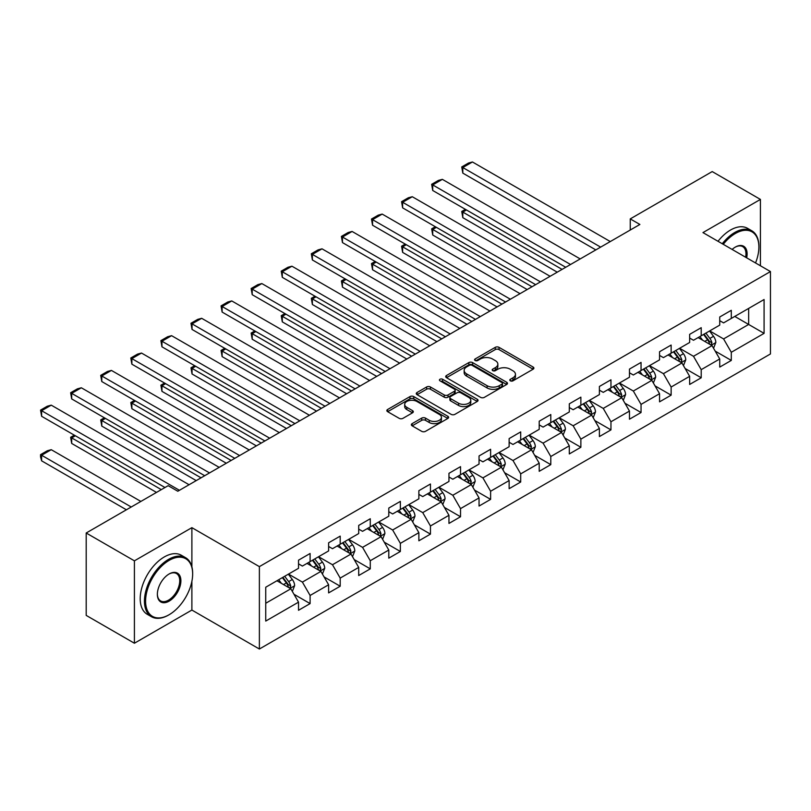 <?xml version="1.0" encoding="UTF-8"?>
<svg xmlns="http://www.w3.org/2000/svg" width="811" height="811" viewBox="0 0 811 811"><rect width="100%" height="100%" fill="white"/><g stroke="black" fill="none" stroke-linecap="round" stroke-linejoin="round"><path stroke-width="1.22" d="M510.342 380.825A1.875 1.085 0 0 0 512.988 380.825L533.101 369.208A2.676 1.541 0 0 0 533.891 368.123A2.676 1.541 0 0 0 533.101 367.028L499.029 347.351A2.676 1.541 0 0 0 495.247 347.351L475.134 358.969A1.875 1.085 0 0 0 474.587 359.729A1.875 1.085 0 0 0 475.134 360.5A1.875 1.085 0 0 0 477.78 360.5L480.386 358.989A8.566 4.947 0 0 1 492.5 358.989L495.339 360.631A8.566 4.947 0 0 1 497.853 364.129A8.566 4.947 0 0 1 495.339 367.626L492.733 369.127A1.875 1.085 0 0 0 492.186 369.897A1.875 1.085 0 0 0 492.733 370.657A1.875 1.085 0 0 0 495.389 370.657L497.995 369.157A8.566 4.947 0 0 1 510.109 369.157L512.947 370.799A8.566 4.947 0 0 1 515.451 374.297A8.566 4.947 0 0 1 512.947 377.794L510.342 379.295A1.875 1.085 0 0 0 509.795 380.055A1.875 1.085 0 0 0 510.342 380.825L510.342 379.295M412.14 423.636A2.676 1.541 0 0 0 411.359 424.731A2.676 1.541 0 0 0 412.14 425.826L421.7 431.34A2.676 1.541 0 0 0 425.491 431.34L447.824 418.446A2.676 1.541 0 0 0 448.615 417.351A2.676 1.541 0 0 0 447.824 416.266L413.752 396.589A2.676 1.541 0 0 0 409.971 396.589L387.628 409.484A2.676 1.541 0 0 0 386.847 410.579A2.676 1.541 0 0 0 387.628 411.674L399.174 418.334A2.676 1.541 0 0 0 402.966 418.334L412.525 412.819A2.676 1.541 0 0 0 413.306 411.724A2.676 1.541 0 0 0 412.525 410.63L406.798 407.325A7.157 4.136 0 0 1 404.699 404.405A7.157 4.136 0 0 1 409.119 400.583A7.157 4.136 0 0 1 416.925 401.486L439.359 414.431A7.157 4.136 0 0 1 441.448 417.351A7.157 4.136 0 0 1 437.028 421.173A7.157 4.136 0 0 1 429.232 420.28L425.491 418.121A2.676 1.541 0 0 0 421.7 418.121L412.14 423.636L412.14 425.826M191.883 527.657L134.413 560.837L86.199 532.999L86.199 615.397L134.413 643.235L191.883 610.054L259.378 649.023L259.378 566.625L191.883 527.657L191.883 566.767M760.424 265.775L760.424 199.415L702.955 232.595L770.45 271.563L259.378 566.625M760.424 199.415L712.21 171.577L630.248 218.899L630.248 230.03M86.199 532.999L168.161 485.677L177.802 491.243L639.889 224.465L630.248 218.899M480.578 397.36A2.676 1.541 0 0 0 484.36 397.36L506.703 384.455A2.676 1.541 0 0 0 507.483 383.37A2.676 1.541 0 0 0 506.703 382.275L472.62 362.598A2.676 1.541 0 0 0 468.839 362.598L446.496 375.493A2.676 1.541 0 0 0 445.715 376.588A2.676 1.541 0 0 0 446.496 377.683L480.578 397.36M440.718 381.231A1.875 1.085 0 0 1 442.624 381.494L442.624 379.264L477.263 399.265A2.676 1.541 0 0 1 478.044 400.36A2.676 1.541 0 0 1 477.263 401.455L454.92 414.35A2.676 1.541 0 0 1 451.139 414.35L417.067 394.673L417.067 392.494A2.676 1.541 0 0 0 416.276 393.588A2.676 1.541 0 0 0 417.067 394.673M417.067 392.494L426.627 386.969A2.676 1.541 0 0 1 430.408 386.969L444.225 394.947A2.676 1.541 0 0 0 448.017 394.947L454.353 391.287A2.676 1.541 0 0 0 455.143 390.192A2.676 1.541 0 0 0 454.353 389.108L439.967 380.795A1.875 1.085 0 0 1 439.42 380.035A1.875 1.085 0 0 1 440.576 379.031A1.875 1.085 0 0 1 442.624 379.264M259.378 649.023L770.45 353.961L770.45 271.563M293.998 594.291L310.106 603.597L310.106 595.467L328.617 584.772L328.617 592.902L340.194 586.221L340.194 578.091L358.705 567.406L358.705 575.536L370.272 568.856L370.272 560.725L388.793 550.04L388.793 558.161L400.36 551.48L400.36 543.36L418.871 532.665L418.871 540.795L430.448 534.114L430.448 525.984L448.959 515.299L448.959 523.43L460.526 516.749L460.526 508.619L479.048 497.924L479.048 506.054L490.614 499.373L490.614 491.243L509.136 480.558L509.136 488.688L520.703 482.008L520.703 473.877L539.214 463.193L539.214 471.313L550.791 464.632L550.791 456.512L569.302 445.817L569.302 453.947L580.869 447.266L580.869 439.136L599.39 428.451L599.39 436.571L610.957 429.891L610.957 421.771L629.468 411.076L629.468 419.206L641.045 412.525L641.045 404.395L659.556 393.71L659.556 401.84L671.133 395.16L671.133 387.029L689.644 376.334L689.644 384.465L701.211 377.784L701.211 369.654L719.732 358.969L719.732 367.099L731.299 360.419L731.299 352.288L764.084 333.362L764.084 299.512L748.654 308.423L748.654 324.451L764.084 333.362M310.106 603.597L298.529 610.277L298.529 602.147L265.744 621.074L265.744 587.225L298.529 568.298L298.529 560.168L310.106 553.487L310.106 561.617L328.617 550.922L328.617 542.802L340.194 536.122L340.194 544.242L358.705 533.557L358.705 525.427L370.272 518.746L370.272 526.876L388.793 516.191L388.793 508.061L400.36 501.38L400.36 509.511L418.871 498.816L418.871 490.685L430.448 484.005L430.448 492.135L448.959 481.45L448.959 473.32L460.526 466.639L460.526 474.77L479.048 464.074L479.048 455.954L490.614 449.274L490.614 457.394L509.136 446.709L509.136 438.579L520.703 431.898L520.703 440.028L539.214 429.343L539.214 421.213L550.791 414.533L550.791 422.663L569.302 411.968L569.302 403.837L580.869 397.157L580.869 405.287L599.39 394.602L599.39 386.472L610.957 379.791L610.957 387.922L629.468 377.227L629.468 369.096L641.045 362.416L641.045 370.546L659.556 359.861L659.556 351.731L671.133 345.05L671.133 353.18L689.644 342.485L689.644 334.365L701.211 327.685L701.211 335.805L719.732 325.12L719.732 316.989L731.299 310.309L731.299 318.439L764.084 299.512M307.014 563.402L320.903 571.41L302.391 582.105L288.503 574.087M298.529 563.838L302.391 566.068L310.106 561.617M302.391 582.105L310.106 595.467M320.903 571.41L328.617 584.772M337.102 546.026L350.991 554.045L332.48 564.73L318.591 556.721M328.617 546.472L332.48 548.702L340.194 544.242M332.48 564.73L340.194 578.091M350.991 554.045L358.705 567.406M367.19 528.66L381.079 536.679L362.558 547.364L348.679 539.345M358.705 529.107L362.558 531.327L370.272 526.876M362.558 547.364L370.272 560.725M381.079 536.679L388.793 550.04M397.278 511.285L411.157 519.304L392.646 529.999L378.757 521.98M388.793 511.731L392.646 513.961L400.36 509.511M392.646 529.999L400.36 543.36M411.157 519.304L418.871 532.665M427.356 493.919L441.245 501.938L422.734 512.623L408.845 504.604M418.871 494.365L422.734 496.585L430.448 492.135M422.734 512.623L430.448 525.984M441.245 501.938L448.959 515.299M457.445 476.544L471.333 484.562L452.822 495.257L438.933 487.239M448.959 476.99L452.822 479.22L460.526 474.77M452.822 495.257L460.526 508.619M471.333 484.562L479.048 497.924M487.533 459.178L501.421 467.197L482.9 477.882L469.022 469.863M479.048 459.624L482.9 461.854L490.614 457.394M482.9 477.882L490.614 491.243M501.421 467.197L509.136 480.558M517.621 441.813L531.499 449.821L512.988 460.516L499.1 452.497M509.136 442.259L512.988 444.479L520.703 440.028M512.988 460.516L520.703 473.877M531.499 449.821L539.214 463.193M547.699 424.437L561.587 432.456L543.076 443.141L529.188 435.132M539.214 424.883L543.076 427.113L550.791 422.663M543.076 443.141L550.791 456.512M561.587 432.456L569.302 445.817M577.787 407.071L591.675 415.09L573.154 425.775L559.276 417.756M569.302 407.517L573.154 409.737L580.869 405.287M573.154 425.775L580.869 439.136M591.675 415.09L599.39 428.451M607.875 389.696L621.763 397.714L603.242 408.409L589.354 400.391M599.39 390.142L603.242 392.372L610.957 387.922M603.242 408.409L610.957 421.771M621.763 397.714L629.468 411.076M637.963 372.33L651.841 380.349L633.33 391.034L619.442 383.015M629.468 372.776L633.33 375.006L641.045 370.546M633.33 391.034L641.045 404.395M651.841 380.349L659.556 393.71M668.041 354.965L681.929 362.973L663.418 373.668L649.53 365.649M659.556 355.411L663.418 357.631L671.133 353.18M663.418 373.668L671.133 387.029M681.929 362.973L689.644 376.334M698.129 337.589L712.017 345.608L693.496 356.293L679.618 348.284M689.644 338.035L693.496 340.265L701.211 335.805M693.496 356.293L701.211 369.654M712.017 345.608L719.732 358.969M734.776 316.432L748.654 324.451L723.584 338.927L709.696 330.908M719.732 320.669L723.584 322.89L731.299 318.439M723.584 338.927L731.299 352.288M134.413 560.837L134.413 643.235M265.744 603.262L290.814 588.786L276.936 580.767M290.814 588.786L298.529 602.147M715.201 351.122L731.299 360.419M685.113 368.488L701.211 377.784M655.024 385.864L671.133 395.16M624.936 403.229L641.045 412.525M594.858 420.595L610.957 429.891M564.77 437.97L580.869 447.266M534.682 455.336L550.791 464.632M504.594 472.712L520.703 482.008M474.516 490.077L490.614 499.373M444.428 507.443L460.526 516.749M414.34 524.818L430.448 534.114M384.262 542.184L400.36 551.48M354.174 559.56L370.272 568.856M324.086 576.925L340.194 586.221M191.883 610.054L191.883 581.325M511.092 381.089L512.947 380.014A8.566 4.947 0 0 0 515.451 376.517L515.451 374.297M497.853 364.129L497.853 366.359A8.566 4.947 0 0 1 495.339 369.857L493.483 370.921M533.101 367.028L533.101 369.208L499.029 349.582A2.676 1.541 0 0 0 495.247 349.582L475.885 360.763M506.662 384.475L472.62 364.828A2.676 1.541 0 0 0 468.839 364.828L446.537 377.703M501.968 384.13A1.875 1.085 0 0 0 502.516 383.37A1.875 1.085 0 0 0 501.968 382.599L472.053 365.335A1.875 1.085 0 0 0 469.407 365.335L466.66 366.917A8.566 4.947 0 0 0 464.156 370.414A8.566 4.947 0 0 0 466.66 373.912L487.107 385.712A8.566 4.947 0 0 0 499.221 385.712L501.968 384.13L501.968 386.36A1.875 1.085 0 0 0 502.516 385.59L502.516 383.37M464.156 370.414L464.156 372.644A8.566 4.947 0 0 0 466.66 376.142L466.66 373.912M501.968 386.36L499.221 387.942A8.566 4.947 0 0 1 487.107 387.942L466.66 376.142M417.097 394.693L426.627 389.199L426.627 386.969M455.143 390.192L455.143 392.423A2.676 1.541 0 0 1 454.353 393.517L448.017 397.177A2.676 1.541 0 0 1 444.225 397.177L430.408 389.199A2.676 1.541 0 0 0 426.627 389.199M442.624 381.494L477.223 401.475M458.57 403.229A7.157 4.136 0 0 0 466.376 404.121A7.157 4.136 0 0 0 470.796 400.31A7.157 4.136 0 0 0 468.697 397.38L460.79 392.818A2.676 1.541 0 0 0 457.009 392.818L450.663 396.478A2.676 1.541 0 0 0 449.882 397.572A2.676 1.541 0 0 0 450.663 398.667L458.57 403.229L458.57 405.459A7.157 4.136 0 0 0 466.376 406.352A7.157 4.136 0 0 0 470.796 402.53L470.796 400.31M449.882 397.572L449.882 399.803A2.676 1.541 0 0 0 450.663 400.898L450.663 398.667M458.57 405.459L450.663 400.898M441.448 417.351L441.448 419.581A7.157 4.136 0 0 1 437.028 423.403A7.157 4.136 0 0 1 429.232 422.501L425.491 420.351A2.676 1.541 0 0 0 421.7 420.351L412.181 425.846M404.699 404.405L404.699 406.635A7.157 4.136 0 0 0 406.798 409.555L406.798 407.325M412.485 412.84L406.798 409.555M447.794 418.466L413.752 398.819A2.676 1.541 0 0 0 409.971 398.819L387.668 411.694M713.538 348.243L715.829 342.465A7.228 4.177 -120 0 0 713.528 336.312L709.544 331M702.61 340.174L699.903 336.565M562.074 269.394L462.807 212.087L462.807 217.652L557.248 272.172M710.892 344.959L711.926 342.779A7.228 4.177 -120 0 0 709.858 338.43L705.884 333.118M704.07 334.162L708.49 340.052A3.68 2.129 60 0 1 709.159 341.178L711.926 342.779M703.563 334.456L707.547 339.768A7.228 4.177 60 0 1 709.615 344.107M466.467 209.968L462.807 212.087L461.743 211.468L465.413 209.36M462.807 217.652L461.743 211.468M600.637 247.122L462.807 167.542L462.807 173.118L595.821 249.91M610.288 241.556L472.448 161.977L462.807 167.542L461.743 166.934L468.494 163.041L472.448 161.977M462.807 173.118L461.743 166.934M755.538 262.957A33.271 19.211 120 0 0 758.883 247.071A33.271 19.211 120 0 0 735.354 233.487A33.271 19.211 120 0 0 723.26 244.324M722.266 243.746A34.092 19.687 -60 0 1 734.776 232.483A34.092 19.687 -60 0 1 751.817 230.79A34.092 19.687 -60 0 1 758.883 246.402A34.092 19.687 -60 0 1 758.873 246.737M732.13 249.443A16.636 9.61 -60 0 1 735.354 247.071L735.354 247.071A16.636 9.61 -60 0 1 746.667 257.837M718.019 241.293A34.092 19.687 -60 0 1 730.529 230.03A34.092 19.687 -60 0 1 747.58 228.347L751.817 230.79M745.613 257.229A15.814 9.134 120 0 0 742.683 246.615A15.814 9.134 120 0 0 735.06 247.243M168.546 615.062L169.124 614.728A33.271 19.211 120 0 0 192.653 573.975A33.271 19.211 120 0 0 169.124 560.391A33.271 19.211 120 0 0 145.595 601.144A33.271 19.211 120 0 0 169.124 614.728L168.546 615.062A34.092 19.687 -60 0 1 151.505 616.745A34.092 19.687 -60 0 1 146.274 589.435A34.092 19.687 -60 0 1 168.546 559.387A34.092 19.687 -60 0 1 185.597 557.704A34.092 19.687 -60 0 1 192.653 573.306A34.092 19.687 -60 0 1 192.653 573.641M169.124 601.144A16.636 9.61 -60 0 1 157.364 594.351A16.636 9.61 -60 0 1 169.124 573.975L169.124 573.975A16.636 9.61 -60 0 1 180.894 580.767A16.636 9.61 -60 0 1 169.124 601.144M157.364 594.007A15.814 9.134 120 0 0 160.639 600.921A15.814 9.134 120 0 0 168.546 600.14A15.814 9.134 120 0 0 178.886 586.201A15.814 9.134 120 0 0 176.453 573.529A15.814 9.134 120 0 0 168.83 574.147M151.505 616.745L147.257 614.302A34.092 19.687 -60 0 1 142.037 586.982A34.092 19.687 -60 0 1 164.309 556.934A34.092 19.687 -60 0 1 181.35 555.251L185.597 557.704M683.45 365.619L685.751 359.841A7.228 4.177 -120 0 0 683.44 353.687L679.456 348.365M672.522 357.55L669.815 353.941M531.986 286.759L432.719 229.452L432.719 235.018L527.16 289.547M680.814 362.335L681.848 360.145A7.228 4.177 -120 0 0 679.78 355.796L675.796 350.484M673.982 351.528L678.401 357.428A3.68 2.129 60 0 1 679.071 358.543L681.848 360.145M673.485 351.822L677.459 357.134A7.228 4.177 60 0 1 679.527 361.483M436.389 227.333L432.719 229.452L431.665 228.844L435.325 226.725M432.719 235.018L431.665 228.844M653.372 382.985L655.663 377.206A7.228 4.177 -120 0 0 653.352 371.053L649.378 365.741M642.434 374.915L639.727 371.306M501.897 304.135L402.631 246.828L402.631 252.393L497.072 306.913M650.726 379.7L651.76 377.51A7.228 4.177 -120 0 0 649.692 373.172L645.708 367.859M643.904 368.904L648.313 374.794A3.68 2.129 60 0 1 648.982 375.909L651.76 377.51M643.397 369.187L647.381 374.5A7.228 4.177 60 0 1 649.449 378.849M406.301 244.709L402.631 246.828L401.577 246.209L405.236 244.091M402.631 252.393L401.577 246.209M570.559 264.498L432.719 184.918L432.719 190.484L565.733 267.275M580.2 258.922L442.36 179.353L432.719 184.918L431.665 184.3L438.406 180.407L442.36 179.353M432.719 190.484L431.665 184.3M540.471 281.863L402.631 202.284L402.631 207.849L535.645 284.651M550.111 276.298L412.282 196.718L402.631 202.284L401.577 201.675L408.328 197.772L412.282 196.718M402.631 207.849L401.577 201.675M623.284 400.36L625.575 394.572A7.228 4.177 -120 0 0 623.274 388.418L619.29 383.106M612.346 392.281L609.649 388.672M471.809 321.501L372.553 264.193L372.553 269.759L466.994 324.288M620.638 397.076L621.672 394.886A7.228 4.177 -120 0 0 619.604 390.537L615.62 385.225M613.815 386.269L618.225 392.169A3.68 2.129 60 0 1 618.894 393.284L621.672 394.886M613.309 386.563L617.293 391.875A7.228 4.177 60 0 1 619.361 396.224M376.213 262.075L372.553 264.193L371.489 263.585L375.158 261.466M372.553 269.759L371.489 263.585M593.196 417.726L595.487 411.947A7.228 4.177 -120 0 0 593.186 405.794L589.202 400.482M582.268 409.656L579.561 406.047M441.731 338.876L342.465 281.559L342.465 287.135L436.906 341.654M590.55 414.441L591.584 412.252A7.228 4.177 -120 0 0 589.516 407.903L585.542 402.591M583.727 403.635L588.147 409.535A3.68 2.129 60 0 1 588.816 410.65L591.584 412.252M583.221 403.929L587.205 409.241A7.228 4.177 60 0 1 589.273 413.59M346.135 279.45L342.465 281.559L341.401 280.951L345.07 278.832M342.465 287.135L341.401 280.951M563.108 435.091L565.409 429.313A7.228 4.177 -120 0 0 563.098 423.16L559.114 417.847M552.179 427.022L549.473 423.413M411.643 356.242L312.377 298.935L312.377 304.5L406.818 359.03M560.472 431.807L561.506 429.627A7.228 4.177 -120 0 0 559.438 425.278L555.454 419.966M553.639 421.01L558.059 426.9A3.68 2.129 60 0 1 558.728 428.026L561.506 429.627M553.143 421.304L557.116 426.616A7.228 4.177 60 0 1 559.184 430.965M316.047 296.816L312.377 298.935L311.323 298.316L314.982 296.208M312.377 304.5L311.323 298.316M510.383 299.229L372.553 219.659L372.553 225.225L505.567 302.016M520.023 293.663L382.194 214.084L372.553 219.659L371.489 219.041L378.24 215.148L382.194 214.084M372.553 225.225L371.489 219.041M480.294 316.604L342.465 237.025L342.465 242.59L475.479 319.382M489.945 311.039L352.106 231.459L342.465 237.025L341.401 236.417L348.152 232.514L352.106 231.459M342.465 242.59L341.401 236.417M450.217 333.97L312.377 254.39L312.377 259.966L445.391 336.758M459.857 328.404L322.018 248.825L312.377 254.39L311.323 253.782L318.064 249.889L322.018 248.825M312.377 259.966L311.323 253.782M420.128 351.345L282.299 271.766L282.299 277.332L415.303 354.123M429.769 345.77L291.94 266.201L282.299 271.766L281.235 271.148L287.986 267.255L291.94 266.201M282.299 277.332L281.235 271.148M390.04 368.711L252.211 289.132L252.211 294.697L385.225 371.499M399.681 363.146L261.852 283.566L252.211 289.132L251.146 288.523L257.898 284.62L261.852 283.566M252.211 294.697L251.146 288.523M359.952 386.077L222.123 306.507L222.123 312.073L355.137 388.864M369.603 380.511L231.764 300.932L222.123 306.507L221.058 305.889L227.81 301.996L231.764 300.932M222.123 312.073L221.058 305.889M329.874 403.452L192.035 323.873L192.035 329.438L325.049 406.23M339.515 397.887L201.686 318.307L192.035 323.873L190.98 323.265L197.732 319.362L201.686 318.307M192.035 329.438L190.98 323.265M299.786 420.818L161.957 341.238L161.957 346.814L294.961 423.606M309.427 415.252L171.597 335.673L161.957 341.238L160.892 340.63L167.644 336.737L171.597 335.673M161.957 346.814L160.892 340.63M269.698 438.193L131.869 358.614L131.869 364.18L264.883 440.971M279.339 432.618L141.509 353.049L131.869 358.614L130.804 357.996L137.556 354.103L141.509 353.049M131.869 364.18L130.804 357.996M239.62 455.559L101.781 375.98L101.781 381.545L234.795 458.347M249.261 449.993L111.421 370.414L101.781 375.98L100.716 375.371L107.468 371.468L111.421 370.414M101.781 381.545L100.716 375.371M209.532 472.925L71.692 393.355L71.692 398.921L204.707 475.712M219.173 467.359L81.343 387.78L71.692 393.355L70.638 392.737L77.39 388.844L81.343 387.78M71.692 398.921L70.638 392.737M179.444 490.3L41.614 410.721L41.614 416.286L164.978 487.512M189.085 484.735L51.255 405.155L41.614 410.721L40.55 410.113L47.302 406.21L51.255 405.155M41.614 416.286L40.55 410.113M533.03 452.467L535.321 446.689A7.228 4.177 -120 0 0 533.009 440.535L529.036 435.213M522.091 444.398L519.395 440.789M381.555 373.607L282.299 316.3L282.299 321.866L376.73 376.395M530.384 449.182L531.418 446.993A7.228 4.177 -120 0 0 529.35 442.644L525.366 437.332M523.561 438.376L527.971 444.276A3.68 2.129 60 0 1 528.64 445.391L531.418 446.993M523.054 438.67L527.038 443.982A7.228 4.177 60 0 1 529.107 448.331M285.959 314.192L282.299 316.3L281.235 315.692L284.894 313.573M282.299 321.866L281.235 315.692M502.942 469.833L505.233 464.054A7.228 4.177 -120 0 0 502.932 457.901L498.947 452.589M492.013 461.763L489.307 458.154M351.467 390.983L252.211 333.676L252.211 339.241L346.652 393.761M500.296 466.548L501.33 464.368A7.228 4.177 -120 0 0 499.262 460.019L495.288 454.707M493.473 455.752L497.893 461.641A3.68 2.129 60 0 1 498.562 462.757L501.33 464.368M492.966 456.035L496.95 461.358A7.228 4.177 60 0 1 499.018 465.696M255.87 331.557L252.211 333.676L251.146 333.057L254.816 330.949M252.211 339.241L251.146 333.057M472.854 487.208L475.145 481.43A7.228 4.177 -120 0 0 472.843 475.266L468.859 469.954M461.925 479.129L459.219 475.52M321.389 408.349L222.123 351.041L222.123 356.607L316.564 411.136M470.208 483.924L471.252 481.734A7.228 4.177 -120 0 0 469.174 477.385L465.2 472.073M463.385 473.117L467.805 479.017A3.68 2.129 60 0 1 468.474 480.132L471.252 481.734M462.888 473.411L466.862 478.723A7.228 4.177 60 0 1 468.93 483.072M225.793 348.923L222.123 351.041L221.058 350.433L224.728 348.314M222.123 356.607L221.058 350.433M442.765 504.574L445.067 498.795A7.228 4.177 -120 0 0 442.755 492.642L438.781 487.33M431.837 496.504L429.131 492.895M291.301 425.724L192.035 368.407L192.035 373.983L286.476 428.502M440.13 501.289L441.164 499.1A7.228 4.177 -120 0 0 439.096 494.761L435.112 489.438M433.297 490.483L437.717 496.383A3.68 2.129 60 0 1 438.386 497.498L441.164 499.1M432.8 490.777L436.774 496.089A7.228 4.177 60 0 1 438.852 500.438M195.704 366.298L192.035 368.407L190.98 367.799L194.64 365.68M192.035 373.983L190.98 367.799M412.687 521.939L414.979 516.161A7.228 4.177 -120 0 0 412.667 510.007L408.693 504.695M401.749 513.87L399.053 510.261M261.213 443.09L161.957 385.783L161.957 391.348L256.398 445.878M410.042 518.655L411.076 516.475A7.228 4.177 -120 0 0 409.008 512.126L405.024 506.814M403.219 507.858L407.629 513.748A3.68 2.129 60 0 1 408.298 514.873L411.076 516.475M402.712 508.152L406.696 513.464A7.228 4.177 60 0 1 408.764 517.813M165.616 383.664L161.957 385.783L160.892 385.164L164.552 383.056M161.957 391.348L160.892 385.164M382.599 539.315L384.89 533.537A7.228 4.177 -120 0 0 382.589 527.383L378.605 522.071M371.671 531.246L368.964 527.637M231.125 460.455L131.869 403.148L131.869 408.714L226.31 463.243M379.953 536.03L380.988 533.841A7.228 4.177 -120 0 0 378.919 529.492L374.946 524.18M373.131 525.224L377.551 531.124A3.68 2.129 60 0 1 378.22 532.239L380.988 533.841M372.624 525.518L376.608 530.83A7.228 4.177 60 0 1 378.676 535.179M135.528 401.039L131.869 403.148L130.804 402.54L134.474 400.421M131.869 408.714L130.804 402.54M352.511 556.681L354.802 550.902A7.228 4.177 -120 0 0 352.501 544.749L348.517 539.437M341.583 548.611L338.876 545.002M201.047 477.831L101.781 420.524L101.781 426.089L196.221 480.609M349.876 553.396L350.91 551.216A7.228 4.177 -120 0 0 348.831 546.867L344.857 541.555M343.043 542.6L347.463 548.489A3.68 2.129 60 0 1 348.132 549.615L350.91 551.216M342.546 542.883L346.52 548.206A7.228 4.177 60 0 1 348.588 552.544M105.45 418.405L101.781 420.524L100.716 419.905L104.386 417.797M101.781 426.089L100.716 419.905M322.423 574.056L324.724 568.278A7.228 4.177 -120 0 0 322.413 562.114L318.439 556.802M311.495 565.987L308.788 562.368M161.318 489.631L71.692 437.889L71.692 443.455L156.493 492.419M319.787 570.772L320.821 568.582A7.228 4.177 -120 0 0 318.753 564.233L314.769 558.921M312.965 559.965L317.375 565.865A3.68 2.129 60 0 1 318.044 566.98L320.821 568.582M312.458 560.259L316.432 565.571A7.228 4.177 60 0 1 318.51 569.92M75.362 435.771L71.692 437.889L70.638 437.281L74.298 435.162M71.692 443.455L70.638 437.281M292.345 591.422L294.636 585.643A7.228 4.177 -120 0 0 292.325 579.49L288.351 574.178M131.23 506.997L41.614 455.255L51.255 449.689L140.871 501.431M281.407 583.352L278.71 579.743M41.614 460.83L40.55 456.877L40.55 454.647L41.614 455.255L41.614 460.83L126.404 509.784M289.699 588.137L290.733 585.947A7.228 4.177 -120 0 0 288.665 581.609L284.681 576.286M282.877 577.341L287.287 583.231A3.68 2.129 60 0 1 287.956 584.346L290.733 585.947M282.37 577.625L286.354 582.937A7.228 4.177 60 0 1 288.422 587.286M40.55 454.647L47.302 450.754L51.255 449.689M512.947 380.014L512.947 377.794M492.733 370.657L492.733 369.127M495.339 369.857L495.339 367.626M475.134 360.5L475.134 358.969M495.247 349.582L495.247 347.351M499.029 349.582L499.029 347.351M446.496 377.683L446.496 375.493M468.839 364.828L468.839 362.598M472.62 364.828L472.62 362.598M506.703 384.455L506.703 382.275M487.107 387.942L487.107 385.712M499.221 387.942L499.221 385.712M430.408 389.199L430.408 386.969M444.225 397.177L444.225 394.947M448.017 397.177L448.017 394.947M454.353 393.517L454.353 391.287M477.263 401.455L477.263 399.265M421.7 420.351L421.7 418.121M425.491 420.351L425.491 418.121M429.232 422.501L429.232 420.28M412.525 412.819L412.525 410.63M387.628 411.674L387.628 409.484M409.971 398.819L409.971 396.589M413.752 398.819L413.752 396.589M447.824 418.446L447.824 416.266M711.298 345.192L715.789 342.607M709.858 338.43L713.528 336.312M704.718 341.401L707.547 339.768M681.22 362.568L685.7 359.972M679.78 355.796L683.44 353.687M674.63 358.766L677.459 357.134M651.132 379.933L655.612 377.348M649.692 373.172L653.352 371.053M644.552 376.132L647.381 374.5M621.044 397.309L625.524 394.714M619.604 390.537L623.274 388.418M614.464 393.507L617.293 391.875M590.955 414.674L595.446 412.089M589.516 407.903L593.186 405.794M584.376 410.873L587.205 409.241M560.877 432.04L565.358 429.455M559.438 425.278L563.098 423.16M554.298 428.249L557.116 426.616M530.789 449.416L535.27 446.82M529.35 442.644L533.009 440.535M524.21 445.614L527.038 443.982M500.701 466.781L505.182 464.196M499.262 460.019L502.932 457.901M494.122 462.98L496.95 461.358M470.613 484.157L475.104 481.562M469.174 477.385L472.843 475.266M464.034 480.355L466.862 478.723M440.535 501.522L445.016 498.937M439.096 494.761L442.755 492.642M433.956 497.721L436.774 496.089M410.447 518.888L414.928 516.303M409.008 512.126L412.667 510.007M403.868 515.097L406.696 513.464M380.359 536.264L384.85 533.679M378.919 529.492L382.589 527.383M373.78 532.462L376.608 530.83M350.271 553.629L354.762 551.044M348.831 546.867L352.501 544.749M343.692 549.838L346.52 548.206M320.193 571.005L324.674 568.41M318.753 564.233L322.413 562.114M313.614 567.203L316.432 565.571M290.105 588.37L294.586 585.785M288.665 581.609L292.325 579.49M283.526 584.569L286.354 582.937M758.883 247.071L758.883 246.402M192.653 573.975L192.653 573.306"/></g></svg>
